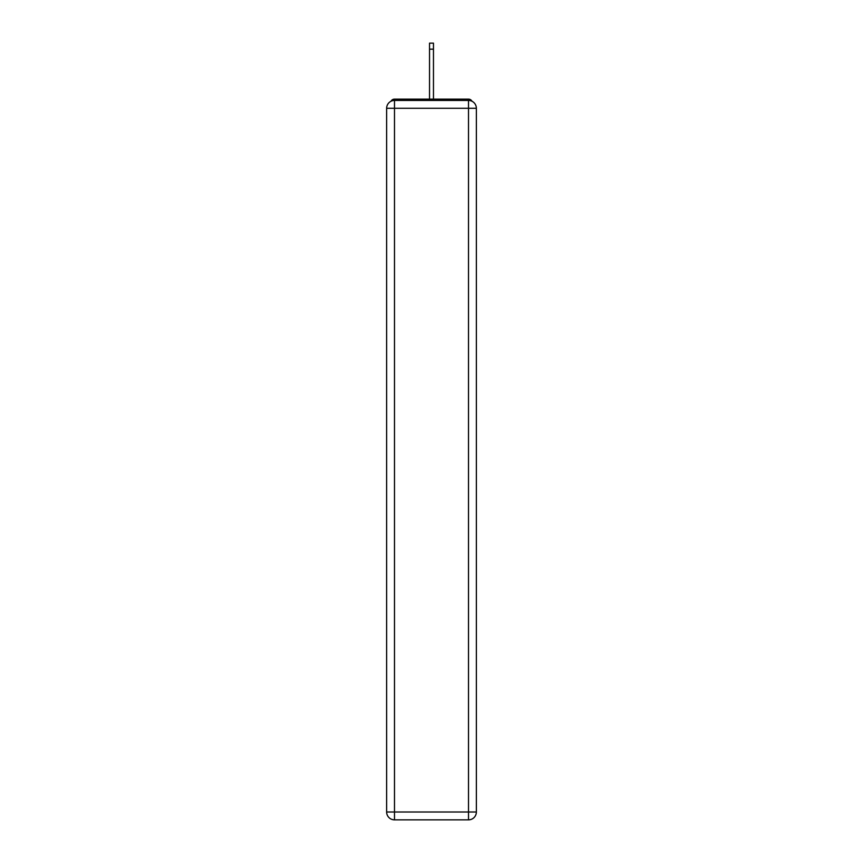 <?xml version="1.0" encoding="UTF-8"?>
<svg xmlns="http://www.w3.org/2000/svg" width="863" height="863" viewBox="0 0 863 863"><rect width="100%" height="100%" fill="white"/><g stroke="black" fill="none" stroke-linecap="round" stroke-linejoin="round"><path stroke-width="1.29" d="M476.365 108.285A7.853 7.853 0 0 0 468.512 100.442A7.853 7.853 0 0 1 476.365 108.285L476.365 811.997L468.512 811.997L468.512 819.85L394.488 819.85A7.853 7.853 0 0 1 386.635 811.997L386.635 108.285A7.853 7.853 0 0 1 394.488 100.442L468.512 100.442L468.512 108.285L394.488 108.285L394.488 811.997L468.512 811.997L468.512 108.285L476.365 108.285L476.29 107.239M386.635 108.285L394.488 108.285L394.488 100.442A7.853 7.853 0 0 0 386.635 108.285L386.71 107.239M472.007 101.262A3.927 3.927 0 0 0 468.512 99.137L394.488 99.137A3.927 3.927 0 0 0 390.993 101.262M468.512 99.137L451.91 99.137L468.512 99.137M411.09 99.137L394.488 99.137L411.09 99.137M468.512 819.85A7.853 7.853 0 0 0 476.365 811.997A7.853 7.853 0 0 1 468.512 819.85M433.463 49.169L429.537 49.169L429.537 43.15L433.463 43.15L433.463 99.137M429.537 49.169L429.537 99.137M394.488 819.85L394.488 811.997L386.635 811.997A7.853 7.853 0 0 0 394.488 819.85"/></g></svg>

